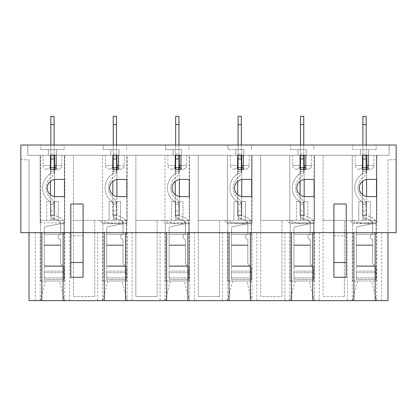 <?xml version="1.0" encoding="UTF-8"?>
<svg xmlns="http://www.w3.org/2000/svg" width="417" height="417" viewBox="0 0 417 417"><rect width="100%" height="100%" fill="white"/><g stroke="black" fill="none" stroke-linecap="round" stroke-linejoin="round"><path stroke-width="0.31" stroke-dasharray="2.08 1.56" d="M362.894 154.092L362.894 155.26L366.173 155.26L366.173 154.092L362.894 154.092L362.894 145.022M366.173 154.092L366.173 145.022M366.173 169.594L366.173 171.397L362.894 171.397L362.363 173.42A4.097 4.097 0 0 1 361.278 174.655A4.097 4.097 0 0 0 362.894 171.397L362.894 155.26L366.173 155.26L366.173 116.353L362.894 116.353L366.173 116.353L366.173 124.542L366.173 116.353L362.894 116.353L362.894 155.26L362.894 116.353L362.894 155.26L366.173 155.26L365.891 173.42A7.37 7.37 0 0 1 363.259 177.267A7.37 7.37 0 0 0 366.173 171.397L362.894 171.397L362.894 169.594M365.891 202.381L366.173 215.052L366.173 210.955L366.173 215.052L362.894 215.052L366.173 215.052L371.943 217.538A6.636 6.636 0 0 1 375.998 223.653L372.642 223.653L372.642 234.302C369.472 234.156 369.472 239.358 372.642 239.217C369.472 239.363 369.472 234.156 372.642 234.302C369.472 234.156 369.472 239.358 372.642 239.217L372.642 263.789L375.998 267.881L375.274 266.296L375.998 267.881L375.998 279.348L356.342 279.348L356.342 266.296L356.342 277.811L375.998 277.811L375.998 267.881L372.642 263.789L374.32 265.837L372.642 263.789L372.642 239.217C369.472 239.363 369.472 234.156 372.642 234.302L375.998 234.302L375.998 223.653L375.998 234.302L372.642 234.302L372.725 223.653L375.998 223.653A6.636 6.636 0 0 0 371.943 217.538L366.173 215.052L362.894 215.052L362.894 204.403A4.097 4.097 0 0 0 361.278 201.145A16.628 16.628 0 0 1 361.278 174.655A16.628 16.628 0 0 0 361.278 201.145A4.097 4.097 0 0 1 362.363 202.381L362.894 204.403L366.173 204.403L366.173 219.149L366.173 215.052L362.894 215.052L362.894 210.955L362.894 215.052A3.357 3.357 0 0 0 364.948 218.148L370.671 220.557A3.357 3.357 0 0 1 372.725 223.653L375.998 223.653L372.642 223.653L358.021 226.593A2.09 2.09 0 0 0 356.342 228.641L356.342 234.302L356.342 228.641A2.09 2.09 0 0 1 358.021 226.593A2.09 2.09 0 0 0 356.342 228.641A2.09 2.09 0 0 1 358.021 226.593L372.725 223.653A3.357 3.357 0 0 0 370.671 220.557L364.948 218.148A3.357 3.357 0 0 1 362.894 215.052L362.894 204.403L366.173 204.403A7.37 7.37 0 0 0 363.259 198.534A7.37 7.37 0 0 1 365.891 202.381L362.363 202.381M375.998 279.348L375.998 277.811L356.342 277.811L356.342 279.348L356.342 272.666L356.342 279.348L375.998 279.348L375.998 267.881L375.998 279.348M363.259 198.534A13.354 13.354 0 0 1 363.259 177.267A13.354 13.354 0 0 0 363.259 198.534M362.894 155.26L366.173 155.26L366.173 124.542L366.173 155.26L362.894 155.26L366.173 155.26M375.274 266.296L374.32 265.837L375.274 266.296L356.342 266.296L356.342 234.302L356.342 266.296L375.274 266.296M372.642 245.368L372.642 263.789L372.642 239.217L372.642 245.368L356.342 245.368L372.642 245.368M366.173 219.149L362.894 219.149L366.173 219.149M356.342 265.942L356.342 245.008L356.342 265.942L374.68 265.942L356.342 265.942M362.894 124.542L366.173 124.542M358.021 226.593L372.642 223.653L358.021 226.593M50.827 154.092L50.827 155.26L54.106 155.26L54.106 154.092L50.827 154.092L50.827 145.022M54.106 154.092L54.106 145.022M54.106 169.594L54.106 171.397L50.827 171.397L50.295 173.42A4.097 4.097 0 0 1 49.211 174.655A4.097 4.097 0 0 0 50.827 171.397L50.827 155.26L54.106 155.26L54.106 116.353L50.827 116.353L54.106 116.353L54.106 124.542L54.106 116.353L50.827 116.353L50.827 155.26L50.827 116.353L50.827 155.26L54.106 155.26L53.819 173.42A7.37 7.37 0 0 1 51.192 177.267A7.37 7.37 0 0 0 54.106 171.397L50.827 171.397L50.827 169.594M53.819 202.381L54.106 215.052L54.106 210.955L54.106 215.052L50.827 215.052L54.106 215.052L59.876 217.538A6.636 6.636 0 0 1 63.931 223.653L60.574 223.653L60.574 234.302C57.405 234.156 57.405 239.358 60.574 239.217C57.405 239.363 57.405 234.156 60.574 234.302C57.405 234.156 57.405 239.358 60.574 239.217L60.574 263.789L63.931 267.881L63.207 266.296L63.931 267.881L63.931 279.348L44.275 279.348L44.275 266.296L44.275 277.811L63.931 277.811L63.931 267.881L60.574 263.789L62.253 265.837L60.574 263.789L60.574 239.217C57.405 239.363 57.405 234.156 60.574 234.302L63.931 234.302L63.931 223.653L63.931 234.302L60.574 234.302L60.658 223.653L63.931 223.653A6.636 6.636 0 0 0 59.876 217.538L54.106 215.052L50.827 215.052L50.827 204.403A4.097 4.097 0 0 0 49.211 201.145A16.628 16.628 0 0 1 49.211 174.655A16.628 16.628 0 0 0 49.211 201.145A4.097 4.097 0 0 1 50.295 202.381L50.827 204.403L54.106 204.403L54.106 219.149L54.106 215.052L50.827 215.052L50.827 210.955L50.827 215.052A3.357 3.357 0 0 0 52.881 218.148L58.604 220.557A3.357 3.357 0 0 1 60.658 223.653L63.931 223.653L60.574 223.653L45.953 226.593A2.09 2.09 0 0 0 44.275 228.641L44.275 234.302L44.275 228.641A2.09 2.09 0 0 1 45.953 226.593A2.09 2.09 0 0 0 44.275 228.641A2.09 2.09 0 0 1 45.953 226.593L60.658 223.653A3.357 3.357 0 0 0 58.604 220.557L52.881 218.148A3.357 3.357 0 0 1 50.827 215.052L50.827 204.403L54.106 204.403A7.37 7.37 0 0 0 51.192 198.534A7.37 7.37 0 0 1 53.819 202.381L50.295 202.381M63.931 279.348L63.931 277.811L44.275 277.811L44.275 279.348L44.275 272.666L44.275 279.348L63.931 279.348L63.931 267.881L63.931 279.348M51.192 198.534A13.354 13.354 0 0 1 51.192 177.267A13.354 13.354 0 0 0 51.192 198.534M50.827 155.26L54.106 155.26L54.106 124.542L54.106 155.26L50.827 155.26L54.106 155.26M63.207 266.296L62.253 265.837L63.207 266.296L44.275 266.296L44.275 234.302L44.275 266.296L63.207 266.296M60.574 245.368L60.574 263.789L60.574 239.217L60.574 245.368L44.275 245.368L60.574 245.368M54.106 219.149L50.827 219.149L54.106 219.149M44.275 265.942L44.275 245.008L44.275 265.942L62.613 265.942L44.275 265.942M50.827 124.542L54.106 124.542M45.953 226.593L60.574 223.653L45.953 226.593M300.48 154.092L300.48 155.26L303.758 155.26L303.758 154.092L300.48 154.092L300.48 145.022M303.758 154.092L303.758 145.022M303.758 169.594L303.758 171.397L300.48 171.397L299.948 173.42A4.097 4.097 0 0 1 298.864 174.655A4.097 4.097 0 0 0 300.48 171.397L300.48 155.26L303.758 155.26L303.758 116.353L300.48 116.353L303.758 116.353L303.758 124.542L303.758 116.353L300.48 116.353L300.48 155.26L300.48 116.353L300.48 155.26L303.758 155.26L303.477 173.42A7.37 7.37 0 0 1 300.845 177.267A7.37 7.37 0 0 0 303.758 171.397L300.48 171.397L300.48 169.594M303.477 202.381L303.758 215.052L303.758 210.955L303.758 215.052L300.48 215.052L303.758 215.052L309.529 217.538A6.636 6.636 0 0 1 313.589 223.653L310.227 223.653L310.227 234.302C307.058 234.156 307.058 239.358 310.227 239.217C307.063 239.363 307.058 234.156 310.227 234.302C307.058 234.156 307.058 239.358 310.227 239.217L310.227 263.789L313.589 267.881L312.859 266.296L313.589 267.881L313.589 279.348L293.928 279.348L293.928 266.296L293.928 277.811L313.589 277.811L313.589 267.881L310.227 263.789L311.906 265.837L310.227 263.789L310.227 239.217C307.063 239.363 307.058 234.156 310.227 234.302L313.589 234.302L313.589 223.653L313.589 234.302L310.227 234.302L310.311 223.653L313.589 223.653A6.636 6.636 0 0 0 309.529 217.538L303.758 215.052L300.48 215.052L300.48 204.403A4.097 4.097 0 0 0 298.864 201.145A16.628 16.628 0 0 1 298.864 174.655A16.628 16.628 0 0 0 298.864 201.145A4.097 4.097 0 0 1 299.948 202.381L300.48 204.403L303.758 204.403L303.758 219.149L303.758 215.052L300.48 215.052L300.48 210.955L300.48 215.052A3.357 3.357 0 0 0 302.534 218.148L308.257 220.557A3.357 3.357 0 0 1 310.311 223.653L313.589 223.653L310.227 223.653L295.606 226.593A2.09 2.09 0 0 0 293.928 228.641L293.928 234.302L293.928 228.641A2.09 2.09 0 0 1 295.606 226.593A2.09 2.09 0 0 0 293.928 228.641A2.09 2.09 0 0 1 295.606 226.593L310.311 223.653A3.357 3.357 0 0 0 308.257 220.557L302.534 218.148A3.357 3.357 0 0 1 300.48 215.052L300.48 204.403L303.758 204.403A7.37 7.37 0 0 0 300.845 198.534A7.37 7.37 0 0 1 303.477 202.381L299.948 202.381M313.589 279.348L313.589 277.811L293.928 277.811L293.928 279.348L293.928 272.666L293.928 279.348L313.589 279.348L313.589 267.881L313.589 279.348M300.845 198.534A13.354 13.354 0 0 1 300.845 177.267A13.354 13.354 0 0 0 300.845 198.534M300.48 155.26L303.758 155.26L303.758 124.542L303.758 155.26L300.48 155.26L303.758 155.26M312.859 266.296L311.906 265.837L312.859 266.296L293.928 266.296L293.928 234.302L293.928 266.296L312.859 266.296M310.227 245.368L310.227 263.789L310.227 239.217L310.227 245.368L293.928 245.368L310.227 245.368M303.758 219.149L300.48 219.149L303.758 219.149M293.928 265.942L293.928 245.008L293.928 265.942L312.265 265.942L293.928 265.942M300.48 124.542L303.758 124.542M295.606 226.593L310.227 223.653L295.606 226.593M238.071 154.092L238.071 155.26L241.344 155.26L241.344 154.092L238.071 154.092L238.071 145.022M241.344 154.092L241.344 145.022M241.344 169.594L241.344 171.397L238.071 171.397L237.534 173.42A4.097 4.097 0 0 1 236.449 174.655A4.097 4.097 0 0 0 238.071 171.397L238.071 155.26L241.344 155.26L241.344 116.353L238.071 116.353L241.344 116.353L241.344 124.542L241.344 116.353L238.071 116.353L238.071 155.26L238.071 116.353L238.071 155.26L241.344 155.26L241.062 173.42A7.37 7.37 0 0 1 238.43 177.267A7.37 7.37 0 0 0 241.344 171.397L238.071 171.397L238.071 169.594M241.062 202.381L241.344 215.052L241.344 210.955L241.344 215.052L238.071 215.052L241.344 215.052L247.114 217.538A6.636 6.636 0 0 1 251.175 223.653L247.818 223.653L247.818 234.302C244.649 234.156 244.643 239.358 247.818 239.217C244.649 239.363 244.643 234.156 247.818 234.302C244.649 234.156 244.643 239.358 247.818 239.217L247.818 263.789L251.175 267.881L250.445 266.296L251.175 267.881L251.175 279.348L231.518 279.348L231.518 266.296L231.518 277.811L251.175 277.811L251.175 267.881L247.818 263.789L249.496 265.837L247.818 263.789L247.818 239.217C244.649 239.363 244.643 234.156 247.818 234.302L251.175 234.302L251.175 223.653L251.175 234.302L247.818 234.302L247.896 223.653L251.175 223.653A6.636 6.636 0 0 0 247.114 217.538L241.344 215.052L238.071 215.052L238.071 204.403A4.097 4.097 0 0 0 236.449 201.145A16.628 16.628 0 0 1 236.449 174.655A16.628 16.628 0 0 0 236.449 201.145A4.097 4.097 0 0 1 237.534 202.381L238.071 204.403L241.344 204.403L241.344 219.149L241.344 215.052L238.071 215.052L238.071 210.955L238.071 215.052A3.357 3.357 0 0 0 240.124 218.148L245.842 220.557A3.357 3.357 0 0 1 247.896 223.653L251.175 223.653L247.818 223.653L233.192 226.593A2.09 2.09 0 0 0 231.518 228.641L231.518 234.302L231.518 228.641A2.09 2.09 0 0 1 233.192 226.593A2.09 2.09 0 0 0 231.518 228.641A2.09 2.09 0 0 1 233.192 226.593L247.896 223.653A3.357 3.357 0 0 0 245.842 220.557L240.124 218.148A3.357 3.357 0 0 1 238.071 215.052L238.071 204.403L241.344 204.403A7.37 7.37 0 0 0 238.43 198.534A7.37 7.37 0 0 1 241.062 202.381L237.534 202.381M251.175 279.348L251.175 277.811L231.518 277.811L231.518 279.348L231.518 272.666L231.518 279.348L251.175 279.348L251.175 267.881L251.175 279.348M238.43 198.534A13.354 13.354 0 0 1 238.43 177.267A13.354 13.354 0 0 0 238.43 198.534M238.071 155.26L241.344 155.26L241.344 124.542L241.344 155.26L238.071 155.26L241.344 155.26M250.445 266.296L249.496 265.837L250.445 266.296L231.518 266.296L231.518 234.302L231.518 266.296L250.445 266.296M247.818 245.368L247.818 263.789L247.818 239.217L247.818 245.368L231.518 245.368L247.818 245.368M241.344 219.149L238.071 219.149L241.344 219.149M231.518 265.942L231.518 245.008L231.518 265.942L249.851 265.942L231.518 265.942M238.071 124.542L241.344 124.542M233.192 226.593L247.818 223.653L233.192 226.593M175.656 154.092L175.656 155.26L178.929 155.26L178.929 154.092L175.656 154.092L175.656 145.022M178.929 154.092L178.929 145.022M178.929 169.594L178.929 171.397L175.656 171.397L175.119 173.42A4.097 4.097 0 0 1 174.035 174.655A4.097 4.097 0 0 0 175.656 171.397L175.656 155.26L178.929 155.26L178.929 116.353L175.656 116.353L178.929 116.353L178.929 124.542L178.929 116.353L175.656 116.353L175.656 155.26L175.656 116.353L175.656 155.26L178.929 155.26L178.648 173.42A7.37 7.37 0 0 1 176.016 177.267A7.37 7.37 0 0 0 178.929 171.397L175.656 171.397L175.656 169.594M178.648 202.381L178.929 215.052L178.929 210.955L178.929 215.052L175.656 215.052L178.929 215.052L184.705 217.538A6.636 6.636 0 0 1 188.76 223.653L185.403 223.653L185.403 234.302C182.234 234.156 182.229 239.358 185.403 239.217C182.234 239.363 182.229 234.156 185.403 234.302C182.234 234.156 182.229 239.358 185.403 239.217L185.403 263.789L188.76 267.881L188.031 266.296L188.76 267.881L188.76 279.348L169.104 279.348L169.104 266.296L169.104 277.811L188.76 277.811L188.76 267.881L185.403 263.789L187.082 265.837L185.403 263.789L185.403 239.217C182.234 239.363 182.229 234.156 185.403 234.302L188.76 234.302L188.76 223.653L188.76 234.302L185.403 234.302L185.482 223.653L188.76 223.653A6.636 6.636 0 0 0 184.705 217.538L178.929 215.052L175.656 215.052L175.656 204.403A4.097 4.097 0 0 0 174.035 201.145A16.628 16.628 0 0 1 174.035 174.655A16.628 16.628 0 0 0 174.035 201.145A4.097 4.097 0 0 1 175.119 202.381L175.656 204.403L178.929 204.403L178.929 219.149L178.929 215.052L175.656 215.052L175.656 210.955L175.656 215.052A3.357 3.357 0 0 0 177.71 218.148L183.428 220.557A3.357 3.357 0 0 1 185.482 223.653L188.76 223.653L185.403 223.653L170.777 226.593A2.09 2.09 0 0 0 169.104 228.641L169.104 234.302L169.104 228.641A2.09 2.09 0 0 1 170.777 226.593A2.09 2.09 0 0 0 169.104 228.641A2.09 2.09 0 0 1 170.777 226.593L185.482 223.653A3.357 3.357 0 0 0 183.428 220.557L177.71 218.148A3.357 3.357 0 0 1 175.656 215.052L175.656 204.403L178.929 204.403A7.37 7.37 0 0 0 176.016 198.534A7.37 7.37 0 0 1 178.648 202.381L175.119 202.381M188.76 279.348L188.76 277.811L169.104 277.811L169.104 279.348L169.104 272.666L169.104 279.348L188.76 279.348L188.76 267.881L188.76 279.348M176.016 198.534A13.354 13.354 0 0 1 176.016 177.267A13.354 13.354 0 0 0 176.016 198.534M175.656 155.26L178.929 155.26L178.929 124.542L178.929 155.26L175.656 155.26L178.929 155.26M188.031 266.296L187.082 265.837L188.031 266.296L169.104 266.296L169.104 234.302L169.104 266.296L188.031 266.296M185.403 245.368L185.403 263.789L185.403 239.217L185.403 245.368L169.104 245.368L185.403 245.368M178.929 219.149L175.656 219.149L178.929 219.149M169.104 265.942L169.104 245.008L169.104 265.942L187.442 265.942L169.104 265.942M175.656 124.542L178.929 124.542M170.777 226.593L185.403 223.653L170.777 226.593M113.242 154.092L113.242 155.26L116.52 155.26L116.52 154.092L113.242 154.092L113.242 145.022M116.52 154.092L116.52 145.022M116.52 169.594L116.52 171.397L113.242 171.397L112.71 173.42A4.097 4.097 0 0 1 111.62 174.655A4.097 4.097 0 0 0 113.242 171.397L113.242 155.26L116.52 155.26L116.52 116.353L113.242 116.353L116.52 116.353L116.52 124.542L116.52 116.353L113.242 116.353L113.242 155.26L113.242 116.353L113.242 155.26L116.52 155.26L116.234 173.42A7.37 7.37 0 0 1 113.606 177.267A7.37 7.37 0 0 0 116.52 171.397L113.242 171.397L113.242 169.594M116.234 202.381L116.52 215.052L116.52 210.955L116.52 215.052L113.242 215.052L116.52 215.052L122.29 217.538A6.636 6.636 0 0 1 126.346 223.653L122.989 223.653L122.989 234.302C119.82 234.156 119.82 239.358 122.989 239.217C119.82 239.363 119.815 234.156 122.989 234.302C119.82 234.156 119.82 239.358 122.989 239.217L122.989 263.789L126.346 267.881L125.616 266.296L126.346 267.881L126.346 279.348L106.689 279.348L106.689 266.296L106.689 277.811L126.346 277.811L126.346 267.881L122.989 263.789L124.667 265.837L122.989 263.789L122.989 239.217C119.82 239.363 119.815 234.156 122.989 234.302L126.346 234.302L126.346 223.653L126.346 234.302L122.989 234.302L123.072 223.653L126.346 223.653A6.636 6.636 0 0 0 122.29 217.538L116.52 215.052L113.242 215.052L113.242 204.403A4.097 4.097 0 0 0 111.62 201.145A16.628 16.628 0 0 1 111.62 174.655A16.628 16.628 0 0 0 111.62 201.145A4.097 4.097 0 0 1 112.71 202.381L113.242 204.403L116.52 204.403L116.52 219.149L116.52 215.052L113.242 215.052L113.242 210.955L113.242 215.052A3.357 3.357 0 0 0 115.295 218.148L121.019 220.557A3.357 3.357 0 0 1 123.072 223.653L126.346 223.653L122.989 223.653L108.368 226.593A2.09 2.09 0 0 0 106.689 228.641L106.689 234.302L106.689 228.641A2.09 2.09 0 0 1 108.368 226.593A2.09 2.09 0 0 0 106.689 228.641A2.09 2.09 0 0 1 108.368 226.593L123.072 223.653A3.357 3.357 0 0 0 121.019 220.557L115.295 218.148A3.357 3.357 0 0 1 113.242 215.052L113.242 204.403L116.52 204.403A7.37 7.37 0 0 0 113.606 198.534A7.37 7.37 0 0 1 116.234 202.381L112.71 202.381M126.346 279.348L126.346 277.811L106.689 277.811L106.689 279.348L106.689 272.666L106.689 279.348L126.346 279.348L126.346 267.881L126.346 279.348M113.606 198.534A13.354 13.354 0 0 1 113.606 177.267A13.354 13.354 0 0 0 113.606 198.534M113.242 155.26L116.52 155.26L116.52 124.542L116.52 155.26L113.242 155.26L116.52 155.26M125.616 266.296L124.667 265.837L125.616 266.296L106.689 266.296L106.689 234.302L106.689 266.296L125.616 266.296M122.989 245.368L122.989 263.789L122.989 239.217L122.989 245.368L106.689 245.368L122.989 245.368M116.52 219.149L113.242 219.149L116.52 219.149M106.689 265.942L106.689 245.008L106.689 265.942L125.027 265.942L106.689 265.942M113.242 124.542L116.52 124.542M108.368 226.593L122.989 223.653L108.368 226.593M50.421 169.594L56.154 169.594L56.154 155.26L50.421 155.26L50.421 181.332M175.244 169.594L180.978 169.594L180.978 155.26L175.244 155.26L175.244 181.332M300.073 169.594L305.807 169.594L305.807 155.26L300.073 155.26L300.073 181.332M368.221 155.26L362.488 155.26L362.488 169.594L368.221 169.594L368.221 155.26L389.186 155.26L389.186 145.022L376.207 145.022L389.186 145.022L389.186 155.26L366.579 155.26L376.822 155.26L376.822 222.834L352.245 222.834L352.245 155.26L314.079 155.26L314.079 179.425L314.079 155.26L304.17 155.26L314.408 155.26L314.408 222.834L289.836 222.834L289.836 155.26L300.073 155.26L300.073 165.497C299.854 167.738 298.624 168.968 296.388 169.182A3.685 3.685 0 0 0 300.073 165.497L292.703 165.497L300.073 165.497M237.659 169.594L243.392 169.594L243.392 155.26L237.659 155.26L237.659 181.332M112.83 169.594L118.564 169.594L118.564 155.26L112.83 155.26L112.83 181.332M64.426 196.626L55.826 196.626A8.601 8.601 0 0 1 47.225 188.025A8.601 8.601 0 0 1 55.826 179.425L64.426 179.425L64.426 155.26L54.512 155.26L54.512 215.464L50.421 215.464L50.421 155.26L27.814 155.26L27.814 145.022L389.186 145.022L389.186 155.26L389.186 145.022L396.15 145.022L396.15 232.665L20.85 232.665L20.85 159.763L29.039 159.763L20.85 159.763L20.85 232.665L20.85 145.022L40.793 145.022L27.814 145.022L27.814 155.26L27.814 145.022L27.814 155.26L48.372 155.26L27.814 155.26L40.506 155.26L40.506 220.374L46.735 220.374L46.735 201.536L50.827 201.536L50.827 220.374L64.426 220.374L64.426 196.626L64.426 220.374L40.506 220.374L40.506 155.26L110.786 155.26L56.561 155.26L56.561 149.526L56.561 155.26L56.154 155.26M58.198 201.536L58.198 220.374L58.198 201.536L54.106 201.536L54.106 220.374L54.106 201.536L58.198 201.536M376.494 179.425L376.494 155.26L376.494 179.425L367.893 179.425A8.601 8.601 0 0 0 359.292 188.025A8.601 8.601 0 0 0 367.893 196.626L376.494 196.626L376.494 223.653L364.536 223.653C368.633 223.512 372.496 222.423 376.118 220.374L349.3 220.374L352.573 223.653L376.494 223.653L376.494 196.626M352.949 220.374C356.53 222.407 360.392 223.502 364.536 223.653L352.573 223.653L349.3 220.374L352.949 220.374L323.086 220.374L323.086 296.55L344.385 296.55L323.086 296.55L323.086 220.374L358.802 220.374L358.802 201.536L358.802 220.374L362.894 220.374L362.894 201.536L358.802 201.536L362.894 201.536L362.894 220.374L366.173 220.374L366.173 201.536L366.173 220.374L370.265 220.374L370.265 201.536L366.173 201.536L370.265 201.536L370.265 220.374L376.118 220.374M323.086 220.374L323.086 155.26L323.086 220.374L344.385 220.374L323.086 220.374M314.079 196.626L314.079 223.653L290.164 223.653L286.886 220.374L290.534 220.374L260.677 220.374L296.388 220.374L296.388 201.536L296.388 220.374L300.48 220.374L300.48 201.536L296.388 201.536L300.48 201.536L300.48 220.374L303.758 220.374L303.758 201.536L303.758 220.374L307.855 220.374L307.855 201.536L303.758 201.536L307.855 201.536L307.855 220.374L314.079 220.374L314.079 196.626L305.479 196.626A8.601 8.601 0 0 1 296.878 188.025A8.601 8.601 0 0 1 305.479 179.425L314.079 179.425M305.807 155.26L360.439 155.26L360.439 149.526L376.207 149.526L352.86 149.526L360.439 149.526L360.439 155.26L306.214 155.26L306.214 149.526L290.451 149.526L298.025 149.526L298.025 155.26L300.073 155.26L260.677 155.26L260.677 296.55L281.97 296.55L260.677 296.55L260.677 220.374L281.97 220.374L260.677 220.374L260.677 155.26L251.665 155.26L251.665 179.425L251.665 155.26L241.756 155.26L251.993 155.26L251.993 222.834L227.421 222.834L227.421 155.26L237.659 155.26L237.659 215.464L241.756 215.464L241.756 196.522M251.665 196.626L251.665 223.653L239.707 223.653C235.563 223.502 231.706 222.407 228.125 220.374L198.263 220.374L198.263 296.55L219.556 296.55L198.263 296.55L198.263 220.374L233.973 220.374L233.973 201.536L233.973 220.374L238.071 220.374L238.071 201.536L233.973 201.536L238.071 201.536L238.071 220.374L241.344 220.374L241.344 201.536L241.344 220.374L245.441 220.374L245.441 201.536L241.344 201.536L245.441 201.536L245.441 220.374L251.665 220.374L251.665 196.626L243.064 196.626A8.601 8.601 0 0 1 234.463 188.025A8.601 8.601 0 0 1 243.064 179.425L251.665 179.425M243.392 155.26L298.025 155.26L243.804 155.26L243.804 149.526L243.804 155.26L243.804 149.526L228.036 149.526L235.61 149.526L235.61 155.26L237.659 155.26L198.263 155.26L198.263 220.374L219.556 220.374L198.263 220.374L198.263 155.26L189.25 155.26L189.25 179.425L189.25 155.26L179.341 155.26L189.579 155.26L189.579 222.834L165.007 222.834L165.007 155.26L175.244 155.26L175.244 215.464L179.341 215.464L179.341 196.522M189.25 196.626L189.25 223.653L165.335 223.653L162.057 220.374L165.711 220.374L135.848 220.374L171.559 220.374L171.559 201.536L171.559 220.374L175.656 220.374L175.656 201.536L171.559 201.536L175.656 201.536L175.656 220.374L178.929 220.374L178.929 201.536L178.929 220.374L183.027 220.374L183.027 201.536L178.929 201.536L183.027 201.536L183.027 220.374L189.25 220.374L189.25 196.626L180.65 196.626A8.601 8.601 0 0 1 172.049 188.025A8.601 8.601 0 0 1 180.65 179.425L189.25 179.425M180.978 155.26L181.39 155.26L181.39 149.526L181.39 155.26L243.804 155.26L243.804 149.526L235.61 149.526L235.61 155.26L181.39 155.26L181.39 149.526L165.622 149.526L173.196 149.526L173.196 155.26L175.244 155.26L135.848 155.26L135.848 296.55L157.146 296.55L135.848 296.55L135.848 220.374L157.146 220.374L135.848 220.374L135.848 155.26L126.836 155.26L126.836 179.425L126.836 155.26L116.927 155.26L127.164 155.26L127.164 222.834L102.592 222.834L102.592 155.26L112.83 155.26L112.83 215.464L116.927 215.464L116.927 196.522M103.296 220.374L126.836 220.374L126.836 223.653L114.878 223.653C110.74 223.502 106.877 222.407 103.296 220.374L73.434 220.374L73.434 296.55L94.732 296.55L73.434 296.55L73.434 220.374L109.145 220.374L109.145 201.536L109.145 220.374L113.242 220.374L113.242 201.536L109.145 201.536L113.242 201.536L113.242 220.374L116.52 220.374L116.52 201.536L116.52 220.374L120.612 220.374L120.612 201.536L116.52 201.536L120.612 201.536L120.612 220.374L126.836 220.374L126.836 196.626L118.24 196.626A8.601 8.601 0 0 1 109.64 188.025A8.601 8.601 0 0 1 118.24 179.425L126.836 179.425M118.564 155.26L118.975 155.26L118.975 149.526L118.975 155.26L181.39 155.26L181.39 149.526L173.196 149.526L173.196 155.26L118.975 155.26L118.975 149.526L103.207 149.526L110.786 149.526L110.786 155.26L112.83 155.26L73.434 155.26L73.434 220.374L94.732 220.374L73.434 220.374L73.434 155.26L64.426 155.26L64.426 179.425M126.466 220.374L126.836 220.374L126.466 220.374C122.838 222.423 118.981 223.512 114.878 223.653L102.921 223.653L99.647 220.374L102.921 223.653L126.836 223.653L126.836 196.626M83.098 203.996L83.098 262.559L70.812 262.559L70.812 277.3L83.098 277.3L83.098 262.559L70.812 262.559L70.812 203.996M333.902 235.793L346.188 235.793L346.188 262.559L333.902 262.559L346.188 262.559L346.188 277.3L333.902 277.3L333.902 203.996M333.902 232.665L346.188 232.665L346.188 203.996M313.704 220.374L286.886 220.374L290.164 223.653L290.164 280.99L314.079 280.99L314.079 223.653L314.079 280.99L290.164 280.99L290.164 223.653L314.079 223.653L314.079 220.374L313.704 220.374C310.081 222.423 306.219 223.512 302.122 223.653C297.978 223.502 294.115 222.407 290.534 220.374M309.08 280.99L295.158 280.99L309.08 280.99L314.35 300.647L289.893 300.647L314.35 300.647M300.073 194.713L300.073 215.464L304.17 215.464L304.17 196.522M304.17 179.524L304.17 169.594M311.541 155.26L311.541 165.497L304.17 165.497L304.17 155.26L311.541 155.26L304.17 155.26L304.17 215.464L300.073 215.464L300.073 155.26M54.512 155.26L64.755 155.26L64.755 222.834L64.755 155.26L102.592 155.26L102.592 222.834L127.164 222.834L127.164 155.26L165.007 155.26L165.007 222.834L189.579 222.834L189.579 155.26L227.421 155.26L227.421 222.834L251.993 222.834L251.993 155.26L289.836 155.26L289.836 222.834L314.408 222.834L314.408 155.26L352.245 155.26L352.245 222.834L376.822 222.834L376.822 155.26L389.186 155.26L368.628 155.26L368.628 149.526L368.628 155.26L360.439 155.26L362.488 155.26L362.488 165.497C362.269 167.738 361.039 168.968 358.802 169.182A3.685 3.685 0 0 0 362.488 165.497L355.112 165.497L362.488 165.497M251.993 232.665L29.039 232.665L387.961 232.665L250.356 232.665L251.993 232.665L251.993 300.647L250.356 300.647L251.993 300.647M281.97 296.55L281.97 220.374L281.97 296.55M227.421 300.647L229.058 300.647L227.421 300.647L227.421 232.665M222.506 232.665L222.506 300.647L387.961 300.647L387.961 159.763L396.15 159.763L387.961 159.763L387.961 232.665L396.15 232.665L396.15 159.763L396.15 232.665L387.961 232.665M256.908 232.665L256.908 300.647M194.494 232.665L194.494 300.647L222.506 300.647M251.665 280.99L251.665 223.653L251.665 280.99L227.75 280.99L227.75 223.653L224.471 220.374L227.75 223.653L251.665 223.653L251.665 220.374L251.289 220.374C247.667 222.423 243.804 223.512 239.707 223.653L227.75 223.653L227.75 280.99L251.665 280.99M219.556 296.55L219.556 220.374L219.556 296.55M241.756 179.524L241.756 169.594M249.126 155.26L249.126 165.497L241.756 165.497L241.756 155.26L249.126 155.26L241.756 155.26L241.756 215.464L237.659 215.464L237.659 194.713M228.125 220.374L251.289 220.374M246.671 280.99L232.743 280.99L246.671 280.99L251.936 300.647L227.479 300.647L251.936 300.647M188.875 220.374L162.057 220.374L165.335 223.653L165.335 280.99L189.25 280.99L189.25 223.653L189.25 280.99L165.335 280.99L165.335 223.653L189.25 223.653L189.25 220.374L188.875 220.374C185.252 222.423 181.395 223.512 177.293 223.653C173.154 223.502 169.292 222.407 165.711 220.374M184.257 280.99L170.329 280.99L184.257 280.99L189.521 300.647L165.064 300.647L189.521 300.647M179.341 179.524L179.341 169.594M186.712 155.26L186.712 165.497L179.341 165.497L179.341 155.26L186.712 155.26L179.341 155.26L179.341 215.464L175.244 215.464L175.244 194.713M157.146 296.55L157.146 220.374L157.146 296.55M102.592 300.647L104.234 300.647L102.592 300.647L102.592 232.665M125.527 300.647L127.164 300.647L125.527 300.647M127.164 232.665L127.164 300.647M97.677 232.665L97.677 300.647L194.494 300.647M132.08 232.665L132.08 300.647M126.836 280.99L126.836 223.653L126.836 280.99L102.921 280.99L126.836 280.99M94.732 296.55L94.732 220.374L94.732 296.55M116.927 179.524L116.927 169.594M112.83 194.713L112.83 215.464L116.927 215.464L116.927 155.26L124.297 155.26L116.927 155.26M121.842 280.99L107.92 280.99L121.842 280.99L127.107 300.647L102.65 300.647L127.107 300.647M40.178 222.834L40.178 155.26L40.178 222.834L64.755 222.834L40.178 222.834M54.512 169.594L54.512 179.524M54.512 196.522L54.512 215.464L50.421 215.464L50.421 194.713M40.506 280.99L40.506 220.374L64.426 220.374L40.506 220.374L40.506 280.99L64.426 280.99L40.506 280.99M50.827 220.374L46.735 220.374L46.735 201.536L50.827 201.536L50.827 220.374M59.428 280.99L45.505 280.99L59.428 280.99L64.698 300.647L40.235 300.647L64.698 300.647M64.426 280.99L64.426 220.374L64.426 280.99M83.098 232.665L70.812 232.665M376.494 280.99L376.494 223.653L376.494 280.99L352.573 280.99L352.573 223.653L352.573 280.99L376.494 280.99M319.323 232.665L319.323 300.647M347.335 232.665L347.335 300.647M381.732 232.665L381.732 300.647M376.822 300.647L375.18 300.647L376.822 300.647L376.822 232.665M353.887 300.647L352.245 300.647L353.887 300.647M352.245 232.665L352.245 300.647M29.039 232.665L29.039 159.763L29.039 232.665L20.85 232.665L29.039 232.665L29.039 300.647L97.677 300.647M312.766 300.647L314.408 300.647L312.766 300.647M291.473 300.647L289.836 300.647L291.473 300.647M187.942 300.647L189.579 300.647L187.942 300.647M166.644 300.647L165.007 300.647L166.644 300.647M63.113 300.647L64.755 300.647L63.113 300.647M41.82 300.647L40.178 300.647L41.82 300.647M376.765 300.647L352.302 300.647L376.765 300.647L371.495 280.99L357.572 280.99L371.495 280.99M362.488 194.713L362.488 215.464L366.579 215.464L366.579 196.522M366.579 179.524L366.579 169.594M362.488 169.594L362.488 181.332M362.488 155.26L355.112 155.26L362.488 155.26L362.488 215.464L366.579 215.464L366.579 155.26M344.385 296.55L344.385 220.374L344.385 296.55M64.755 232.665L64.755 300.647M40.178 232.665L40.178 300.647M35.268 232.665L35.268 300.647M69.665 232.665L69.665 300.647M346.188 235.793L346.188 232.665M289.836 232.665L289.836 300.647M314.408 232.665L314.408 300.647M284.92 232.665L284.92 300.647M102.921 280.99L102.921 223.653L102.921 280.99M160.092 232.665L160.092 300.647M189.579 232.665L189.579 300.647M165.007 232.665L165.007 300.647M313.793 145.022L352.86 145.022L313.793 145.022L313.793 149.526L313.793 145.022M352.86 149.526L352.86 145.022L352.86 149.526M376.207 149.526L376.207 145.022L376.207 149.526M368.221 165.497L373.955 165.497C373.736 167.738 372.506 168.968 370.265 169.182A3.685 3.685 0 0 0 373.955 165.497L366.579 165.497M40.793 149.526L40.793 145.022L40.793 149.526L48.372 149.526L48.372 155.26L48.372 149.526L40.793 149.526M251.378 145.022L290.451 145.022L251.378 145.022L251.378 149.526L251.378 145.022M290.451 149.526L290.451 145.022L290.451 149.526M103.207 149.526L103.207 145.022L64.14 145.022L103.207 145.022L103.207 149.526M64.14 149.526L64.14 145.022L64.14 149.526L56.561 149.526L64.14 149.526M110.786 149.526L110.786 155.26L118.975 155.26L118.975 149.526L110.786 149.526L110.786 155.26L110.786 149.526M165.622 149.526L165.622 145.022L126.549 145.022L165.622 145.022L165.622 149.526M126.549 149.526L126.549 145.022L126.549 149.526M228.036 149.526L228.036 145.022L188.964 145.022L228.036 145.022L228.036 149.526M188.964 149.526L188.964 145.022L188.964 149.526M298.025 149.526L298.025 155.26L306.214 155.26L306.214 149.526L306.214 155.26L306.214 149.526L298.025 149.526L298.025 155.26L298.025 149.526M235.61 149.526L235.61 155.26L235.61 149.526M173.196 149.526L173.196 155.26L173.196 149.526M56.561 149.526L56.561 155.26L56.561 149.526L48.372 149.526L48.372 155.26L48.372 149.526L56.561 149.526M43.045 155.26L43.045 165.497L50.421 165.497C50.202 167.738 48.971 168.968 46.735 169.182A3.685 3.685 0 0 0 50.421 165.497L43.045 165.497A3.685 3.685 0 0 0 46.735 169.182M56.154 165.497L61.888 165.497C61.669 167.738 60.439 168.968 58.198 169.182A3.685 3.685 0 0 0 61.888 165.497L54.512 165.497M124.297 155.26L124.297 165.497C124.078 167.738 122.853 168.968 120.612 169.182A3.685 3.685 0 0 0 124.297 165.497L116.927 165.497M112.83 165.497C112.616 167.738 111.386 168.968 109.145 169.182A3.685 3.685 0 0 0 112.83 165.497L105.459 165.497L112.83 165.497M186.712 165.497C186.493 167.738 185.268 168.968 183.027 169.182A3.685 3.685 0 0 0 186.712 165.497L180.978 165.497M175.244 165.497C175.025 167.738 173.8 168.968 171.559 169.182A3.685 3.685 0 0 0 175.244 165.497L167.874 165.497L175.244 165.497M249.126 165.497C248.907 167.738 247.677 168.968 245.441 169.182A3.685 3.685 0 0 0 249.126 165.497L243.392 165.497M237.659 165.497C237.44 167.738 236.21 168.968 233.973 169.182A3.685 3.685 0 0 0 237.659 165.497L230.288 165.497L237.659 165.497M311.541 165.497C311.322 167.738 310.092 168.968 307.855 169.182A3.685 3.685 0 0 0 311.541 165.497L305.807 165.497M360.439 149.526L360.439 155.26L360.439 149.526M368.628 149.526L368.628 155.26L368.628 149.526M366.173 156.365L362.894 156.365M362.363 173.42L365.891 173.42M372.642 245.008L356.342 245.008L372.642 245.008M372.642 234.302L356.342 234.302L372.642 234.302L356.342 234.302L372.642 234.302L372.642 223.653L372.642 234.302M375.998 271.128L356.342 271.128L375.998 271.128M375.998 272.666L356.342 272.666L375.998 272.666M54.106 156.365L50.827 156.365M50.295 173.42L53.819 173.42M60.574 245.008L44.275 245.008L60.574 245.008M60.574 234.302L44.275 234.302L60.574 234.302L44.275 234.302L60.574 234.302L60.574 223.653L60.574 234.302M63.931 271.128L44.275 271.128L63.931 271.128M63.931 272.666L44.275 272.666L63.931 272.666M303.758 156.365L300.48 156.365M299.948 173.42L303.477 173.42M310.227 245.008L293.928 245.008L310.227 245.008M310.227 234.302L293.928 234.302L310.227 234.302L293.928 234.302L310.227 234.302L310.227 223.653L310.227 234.302M313.589 271.128L293.928 271.128L313.589 271.128M313.589 272.666L293.928 272.666L313.589 272.666M241.344 156.365L238.071 156.365M237.534 173.42L241.062 173.42M247.818 245.008L231.518 245.008L247.818 245.008M247.818 234.302L231.518 234.302L247.818 234.302L231.518 234.302L247.818 234.302L247.818 223.653L247.818 234.302M251.175 271.128L231.518 271.128L251.175 271.128M251.175 272.666L231.518 272.666L251.175 272.666M178.929 156.365L175.656 156.365M175.119 173.42L178.648 173.42M185.403 245.008L169.104 245.008L185.403 245.008M185.403 234.302L169.104 234.302L185.403 234.302L169.104 234.302L185.403 234.302L185.403 223.653L185.403 234.302M188.76 271.128L169.104 271.128L188.76 271.128M188.76 272.666L169.104 272.666L188.76 272.666M116.52 156.365L113.242 156.365M112.71 173.42L116.234 173.42M122.989 245.008L106.689 245.008L122.989 245.008M122.989 234.302L106.689 234.302L122.989 234.302L106.689 234.302L122.989 234.302L122.989 223.653L122.989 234.302M126.346 271.128L106.689 271.128L126.346 271.128M126.346 272.666L106.689 272.666L126.346 272.666M83.098 235.793L70.812 235.793M118.564 165.497L124.297 165.497M362.894 210.955L366.173 210.955M50.827 210.955L54.106 210.955M300.48 210.955L303.758 210.955M238.071 210.955L241.344 210.955M175.656 210.955L178.929 210.955M113.242 210.955L116.52 210.955M295.158 280.99L289.893 300.647M232.743 280.99L227.479 300.647M170.329 280.99L165.064 300.647M107.92 280.99L102.65 300.647M357.572 280.99L352.302 300.647M45.505 280.99L40.235 300.647M355.112 155.26L355.112 165.497A3.685 3.685 0 0 0 358.802 169.182M373.955 155.26L373.955 165.497M368.221 168.562A3.685 3.685 0 0 0 370.265 169.182M61.888 155.26L61.888 165.497M56.154 168.562A3.685 3.685 0 0 0 58.198 169.182M118.564 168.562A3.685 3.685 0 0 0 120.612 169.182M105.459 155.26L105.459 165.497A3.685 3.685 0 0 0 109.145 169.182M180.978 168.562A3.685 3.685 0 0 0 183.027 169.182M167.874 155.26L167.874 165.497A3.685 3.685 0 0 0 171.559 169.182M243.392 168.562A3.685 3.685 0 0 0 245.441 169.182M230.288 155.26L230.288 165.497A3.685 3.685 0 0 0 233.973 169.182M305.807 168.562A3.685 3.685 0 0 0 307.855 169.182M292.703 155.26L292.703 165.497A3.685 3.685 0 0 0 296.388 169.182"/><path stroke-width="0.63" d="M366.173 145.022L366.173 116.353L362.894 116.353L362.894 124.542L366.173 124.542M362.894 145.022L362.894 124.542M368.221 155.26L362.488 155.26L362.488 169.594L368.221 169.594L368.221 155.26L366.173 155.26L366.173 169.594M362.488 169.594L362.488 155.26L362.894 155.26L362.894 167.775L366.173 167.775M362.894 169.594L362.894 167.775M54.106 145.022L54.106 116.353L50.827 116.353L50.827 124.542L54.106 124.542M50.827 145.022L50.827 124.542M56.154 155.26L50.421 155.26L50.421 169.594L56.154 169.594L56.154 155.26L54.106 155.26L54.106 169.594M50.421 169.594L50.421 155.26L50.827 155.26L50.827 167.775L54.106 167.775M50.827 169.594L50.827 167.775M303.758 145.022L303.758 116.353L300.48 116.353L300.48 124.542L303.758 124.542M300.48 145.022L300.48 124.542M305.807 155.26L300.073 155.26L300.073 169.594L305.807 169.594L305.807 155.26L303.758 155.26L303.758 169.594M300.073 169.594L300.073 155.26L300.48 155.26L300.48 167.775L303.758 167.775M300.48 169.594L300.48 167.775M241.344 145.022L241.344 116.353L238.071 116.353L238.071 124.542L241.344 124.542M238.071 145.022L238.071 124.542M243.392 155.26L237.659 155.26L237.659 169.594L243.392 169.594L243.392 155.26L241.344 155.26L241.344 169.594M237.659 169.594L237.659 155.26L238.071 155.26L238.071 167.775L241.344 167.775M238.071 169.594L238.071 167.775M178.929 145.022L178.929 116.353L175.656 116.353L175.656 124.542L178.929 124.542M175.656 145.022L175.656 124.542M180.978 155.26L175.244 155.26L175.244 169.594L180.978 169.594L180.978 155.26L178.929 155.26L178.929 169.594M175.244 169.594L175.244 155.26L175.656 155.26L175.656 167.775L178.929 167.775M175.656 169.594L175.656 167.775M116.52 145.022L116.52 116.353L113.242 116.353L113.242 124.542L116.52 124.542M113.242 145.022L113.242 124.542M118.564 155.26L112.83 155.26L112.83 169.594L118.564 169.594L118.564 155.26L116.52 155.26L116.52 169.594M112.83 169.594L112.83 155.26L113.242 155.26L113.242 167.775L116.52 167.775M113.242 169.594L113.242 167.775M333.902 262.559L333.902 232.665L346.188 232.665L346.188 203.996L333.902 203.996L333.902 232.665L20.85 232.665L20.85 145.022L396.15 145.022L396.15 232.665L346.188 232.665L346.188 277.3L333.902 277.3L333.902 262.559L346.188 262.559M83.098 262.559L83.098 203.996L70.812 203.996L70.812 277.3L83.098 277.3L83.098 262.559L70.812 262.559M118.24 179.425L126.836 179.425L126.836 196.626L118.24 196.626A8.601 8.601 0 0 1 109.64 188.025A8.601 8.601 0 0 1 118.24 179.425M180.65 179.425L189.25 179.425L189.25 196.626L180.65 196.626A8.601 8.601 0 0 1 172.049 188.025A8.601 8.601 0 0 1 180.65 179.425M243.064 179.425L251.665 179.425L251.665 196.626L243.064 196.626A8.601 8.601 0 0 1 234.463 188.025A8.601 8.601 0 0 1 243.064 179.425M305.479 179.425L314.079 179.425L314.079 196.626L305.479 196.626A8.601 8.601 0 0 1 296.878 188.025A8.601 8.601 0 0 1 305.479 179.425M367.893 179.425L376.494 179.425L376.494 196.626L367.893 196.626A8.601 8.601 0 0 1 359.292 188.025A8.601 8.601 0 0 1 367.893 179.425M55.826 179.425L64.426 179.425L64.426 196.626L55.826 196.626A8.601 8.601 0 0 1 47.225 188.025A8.601 8.601 0 0 1 55.826 179.425M314.079 196.626L314.079 179.425M304.17 196.522L304.17 179.524M304.17 169.594L304.17 165.497L305.807 165.497M300.073 181.332L300.073 194.713M250.356 232.665L250.356 300.647L29.039 300.647L29.039 232.665M291.473 232.665L291.473 300.647L250.356 300.647M229.058 232.665L229.058 300.647M251.665 196.626L251.665 179.425M241.756 196.522L241.756 179.524M241.756 169.594L241.756 165.497L243.392 165.497M237.659 181.332L237.659 194.713M189.25 196.626L189.25 179.425M179.341 196.522L179.341 179.524M179.341 169.594L179.341 165.497L180.978 165.497M175.244 181.332L175.244 194.713M125.527 232.665L125.527 300.647M166.644 232.665L166.644 300.647M104.234 232.665L104.234 300.647M126.836 196.626L126.836 179.425M116.927 196.522L116.927 179.524M116.927 169.594L116.927 155.26L116.927 165.497L118.564 165.497M112.83 181.332L112.83 194.713M56.154 165.497L54.512 165.497L54.512 155.26L54.512 169.594M54.512 179.524L54.512 196.522M50.421 194.713L50.421 181.332M64.426 196.626L64.426 179.425M376.494 196.626L376.494 179.425M375.18 232.665L375.18 300.647L291.473 300.647M353.887 232.665L353.887 300.647M387.961 232.665L387.961 300.647L375.18 300.647M41.82 232.665L41.82 300.647M312.766 232.665L312.766 300.647M63.113 232.665L63.113 300.647M366.579 196.522L366.579 179.524M366.579 169.594L366.579 155.26L366.579 165.497L368.221 165.497M362.488 181.332L362.488 194.713M187.942 232.665L187.942 300.647M112.83 155.26L112.83 165.497M175.244 155.26L175.244 165.497M237.659 155.26L237.659 165.497M362.894 158.945L366.173 158.945M50.827 158.945L54.106 158.945M300.48 158.945L303.758 158.945M238.071 158.945L241.344 158.945M175.656 158.945L178.929 158.945M113.242 158.945L116.52 158.945M366.579 165.497A3.685 3.685 0 0 0 368.221 168.562M50.421 155.26L50.421 165.497M54.512 165.497A3.685 3.685 0 0 0 56.154 168.562M116.927 165.497A3.685 3.685 0 0 0 118.564 168.562M179.341 155.26L179.341 165.497A3.685 3.685 0 0 0 180.978 168.562M241.756 155.26L241.756 165.497A3.685 3.685 0 0 0 243.392 168.562M304.17 155.26L304.17 165.497A3.685 3.685 0 0 0 305.807 168.562"/></g></svg>
